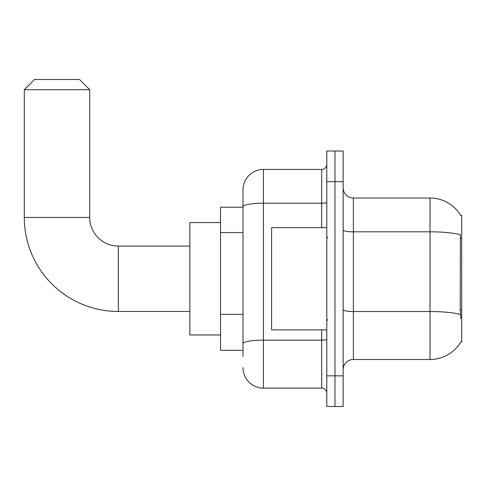 <?xml version="1.0" encoding="UTF-8"?>
<svg xmlns="http://www.w3.org/2000/svg" width="486" height="486" viewBox="0 0 486 486"><rect width="100%" height="100%" fill="white"/><g stroke="black" fill="none" stroke-linecap="round" stroke-linejoin="round"><path stroke-width="0.73" d="M353.371 359.506L430.019 359.506A35.77 35.77 0 0 0 460.874 341.828L460.698 342.132L461.7 342.132L461.7 215.407L460.771 215.535A35.77 35.77 0 0 0 430.019 198.033A35.77 35.77 0 0 1 460.698 215.407A35.77 35.77 0 0 0 430.019 198.033L353.371 198.033A10.218 10.218 0 0 1 343.152 187.815A10.218 10.218 0 0 0 353.371 198.033L353.371 359.506A10.218 10.218 0 0 0 343.152 369.725M243 356.438L243 206.75L243 207.23L220.516 207.23L220.516 350.309L243 350.309M334.976 375.854L334.976 406.515L343.152 406.515L343.152 375.854L334.976 375.854L334.976 406.515L326.799 406.515L326.799 375.854L334.976 375.854L334.976 181.685L334.976 375.854M326.799 375.854L326.799 151.025L334.976 151.025L334.976 181.685L334.976 151.025L343.152 151.025L343.152 375.854M460.874 318.628L460.218 309.746L460.363 234.738A35.77 6.209 180 0 0 430.019 231.816L430.019 198.033A35.77 35.77 0 0 1 460.771 215.535M321.689 227.673L321.689 203.197L263.436 203.197A20.436 3.548 180 0 0 243 206.75L243 189.856A20.436 20.436 0 0 1 263.436 169.42L263.436 388.12L321.689 388.12L321.689 329.866M263.436 169.42L321.689 169.42A5.109 5.109 0 0 0 326.799 164.311M243 226.433L243 189.856M243 347.241L243 320.456M326.799 393.229A5.109 5.109 0 0 0 321.689 388.12M263.436 388.12A20.436 20.436 0 0 1 243 367.677M326.799 227.673L271.613 227.673L271.613 329.866L326.799 329.866M189.856 311.471L118.323 311.471A94.023 94.023 0 0 1 24.3 217.449L24.3 89.703L34.518 79.485L79.485 79.485L89.703 89.703L24.3 89.703M118.323 311.471L118.323 246.068A28.613 28.613 0 0 1 89.703 217.449L89.703 89.703M220.516 222.564L189.856 222.564L189.856 334.976L220.516 334.976M461.7 238.207L460.218 238.207M461.7 309.746L460.218 309.746M243 232.569L220.516 232.569M243 314.32L220.516 314.32M430.019 359.506L430.019 231.816L353.371 231.816A10.218 1.774 0 0 1 343.152 230.042M460.473 314.478A35.77 6.209 180 0 0 430.019 311.526L353.371 311.526A10.218 1.774 -0 0 1 343.152 309.752M343.152 181.685L326.799 181.685M326.799 339.252A5.109 0.887 0 0 1 321.689 340.139L263.436 340.139A20.436 3.548 180 0 0 243 343.693M326.799 202.31A5.109 0.887 0 0 1 321.689 203.197L321.689 169.42M24.3 217.449L89.703 217.449M327.825 237.891L326.799 236.87M327.825 319.648L326.799 320.669M189.856 246.068L118.323 246.068"/></g></svg>

